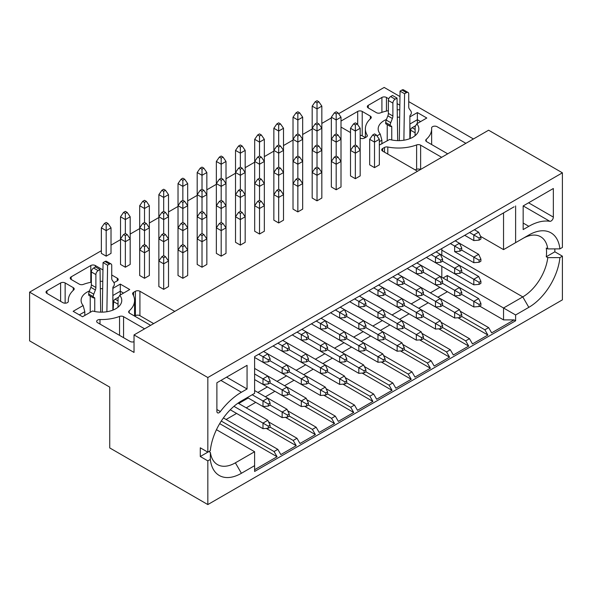 <?xml version="1.0" encoding="UTF-8"?>
<svg xmlns="http://www.w3.org/2000/svg" width="592" height="592" viewBox="0 0 592 592"><rect width="100%" height="100%" fill="white"/><g stroke="black" fill="none" stroke-linecap="round" stroke-linejoin="round"><path stroke-width="0.89" d="M223.406 417.937L277.818 449.35L280.83 454.575L296.229 445.687L266.289 428.401M296.229 445.687L293.21 440.463L296.984 438.28L299.996 443.512L315.395 434.624L285.455 417.338M315.395 434.624L312.376 429.392L316.15 427.217L319.162 432.441L334.561 423.561L304.621 406.275M219.684 423.628L277.063 456.75L274.044 451.526L221.275 421.06M274.044 451.526L277.818 449.35M293.21 440.463L270.078 427.106M296.984 438.28L268.553 421.867M312.376 429.392L289.244 416.043M316.15 427.217L287.719 410.804M334.561 423.561L331.542 418.329L308.41 404.98M331.542 418.329L335.316 416.154L306.885 399.741M335.316 416.154L338.328 421.378L353.727 412.491L323.787 395.204M334.561 310.46L331.542 312.206M315.395 321.53L312.376 323.269M296.229 332.593L293.21 334.339M277.063 343.656L274.044 345.402M216.45 429.688L254.612 451.726L254.612 471.454L515.617 320.768L514.108 319.895L491.656 332.859L488.644 327.628L484.87 329.803L487.889 335.035L472.49 343.922L469.478 338.691L465.704 340.874L468.723 346.098L453.324 354.985L450.312 349.761L446.538 351.937L449.557 357.168L434.158 366.056L431.146 360.824L427.372 363L430.391 368.231L414.992 377.119L411.98 371.887L408.206 374.07L411.225 379.294L395.826 388.182L392.814 382.957L389.04 385.133L392.059 390.365L376.66 399.252L373.648 394.02L369.874 396.196L372.893 401.428L357.494 410.315L354.482 405.083L350.708 407.266L353.727 412.491M514.108 206.8L254.612 356.621L254.612 393.347L241.41 400.969A44.289 25.567 120 0 0 210.323 450.719L207.829 452.155L200.281 447.804L200.281 456.513L208.865 451.555L210.375 452.429A35.749 20.639 120 0 0 217.493 464.602A35.749 20.639 120 0 0 235.372 462.833L254.612 451.726M254.612 469.715L277.063 456.75M515.617 320.768L515.617 314.974L528.819 307.352A44.289 25.567 -60 0 0 559.906 257.601L562.4 256.158L562.4 299.855L207.829 504.569L109.735 447.929L109.735 387.116L29.6 340.851L29.6 292.145L101.358 250.712M200.281 456.513L207.829 460.872L210.323 459.429A44.289 25.567 120 0 0 241.41 473.289L254.612 465.66M210.323 459.429L210.375 452.429M46.953 293.447L62.87 302.638A3.204 1.85 0 0 0 66.356 303.037A3.204 1.85 0 0 0 68.332 301.335A3.204 1.85 0 0 0 68.332 301.254A33.137 19.129 180 0 1 68.302 300.418A33.137 19.129 180 0 1 73.689 289.962A3.204 1.85 -0 0 0 74.207 288.97A3.204 1.85 -0 0 0 73.275 287.645L65.142 282.954A3.204 1.85 0 0 0 60.613 282.954L46.953 290.835A3.204 1.85 0 0 0 46.021 292.145A3.204 1.85 0 0 0 46.953 293.447L46.953 290.835M102.949 269.93L95.319 265.527A3.204 1.85 0 0 0 90.798 265.527L71.173 276.856A3.204 1.85 0 0 0 70.241 278.159A3.204 1.85 0 0 0 71.173 279.468L79.306 284.16A3.204 1.85 0 0 0 83.324 284.404A33.137 19.129 180 0 1 91.36 282.199M113.76 282.384A3.204 1.85 0 0 0 115.447 281.873L117.283 280.815A3.204 1.85 0 0 0 118.215 279.513A3.204 1.85 0 0 0 117.283 278.203L111.733 274.999M144.596 328.826L123.558 316.683A3.204 1.85 -0 0 0 119.547 316.439A33.137 19.129 180 0 1 99.996 319.532A3.204 1.85 0 0 0 96.659 321.419A3.204 1.85 0 0 0 97.591 322.684L130.107 341.458A3.204 1.85 0 0 0 134.029 341.732M174.781 311.399L139.919 291.271A3.204 1.85 0 0 0 135.39 291.271L133.555 292.33A3.204 1.85 0 0 0 132.615 293.654A3.204 1.85 0 0 0 132.793 294.239A33.137 19.129 180 0 1 134.569 300.418A33.137 19.129 180 0 1 129.182 310.881A3.204 1.85 0 0 0 128.656 311.873A3.204 1.85 0 0 0 129.596 313.198L150.634 325.341M134.636 316.106L135.39 315.669A3.204 1.85 180 0 1 139.919 315.669L153.654 323.595M226.581 377.163L247.064 388.988L247.064 365.331L216.887 382.758L216.887 411.359A3.204 1.85 120 0 0 217.516 412.802A3.204 1.85 120 0 0 220.372 411.544A54.96 31.731 -60 0 1 241.41 392.252L247.064 388.988M100.218 281.304A33.137 19.129 180 0 1 102.779 281.304M399.97 96.555L384.171 87.431L338.617 113.738M331.35 117.926L321.841 123.417M312.184 128.997L302.675 134.48M293.018 140.06L283.509 145.551M273.852 151.123L264.343 156.614M254.686 162.193L245.177 167.677M235.52 173.256L226.011 178.747M216.354 184.319L206.845 189.81M197.188 195.39L187.679 200.873M178.022 206.453L168.513 211.943M158.856 217.516L149.347 223.006M139.69 228.586L130.181 234.069M120.524 239.649L111.015 245.14M207.829 504.569L207.829 460.872M207.829 452.155L207.829 377.533L134.029 334.924L134.029 352.44L29.6 292.145M113.146 309.779L112.865 294.772M89.459 290.938A20.328 11.736 0 0 0 81.104 300.418A20.328 11.736 0 0 0 83.139 305.539L84.819 311.71L84.819 315.462M102.668 288.704A20.328 11.736 0 0 0 100.329 288.704M83.139 305.539L73.142 311.311L82.569 316.757L92.574 310.985A20.328 11.736 -0 0 0 121.767 300.418A20.328 11.736 -0 0 0 119.732 295.304L118.052 298.19L118.052 307.181M120.302 294.979L120.302 291.227L113.146 295.356M84.819 311.71L79.321 314.885M123.543 293.099L120.302 291.227L120.302 284.086L112.865 288.378M119.732 295.304L129.729 289.532L120.302 284.086M353.727 299.397L350.708 301.143M372.893 288.334L369.874 290.073M392.059 277.263L389.04 279.01M411.225 266.2L408.206 267.947M430.391 255.137L427.372 256.876M449.557 244.067L446.538 245.813M468.723 233.004L465.704 234.75M487.889 221.941L484.87 223.68M515.617 205.927L515.617 242.653L528.819 235.031A44.289 25.567 -60 0 1 559.906 248.884L562.4 247.449L562.4 172.82L207.829 377.533M523.165 205.927L553.342 188.5L553.342 217.101A3.204 1.85 -60 0 1 552.166 220.076A3.204 1.85 -60 0 1 549.857 221.319A54.96 31.731 120 0 0 528.819 226.322L523.165 229.585L523.165 205.927M473.437 138.972L408.732 101.617M409.864 116.905L417.375 112.569L426.802 118.015L416.805 123.787A20.328 11.736 180 0 1 418.84 128.908A20.328 11.736 180 0 1 389.647 139.468L379.339 145.07M376.971 135.894L380.212 134.021A20.328 11.736 180 0 1 378.177 128.908A20.328 11.736 180 0 1 386.465 119.451M397.328 117.194A20.328 11.736 180 0 1 399.667 117.186M341.007 121.064L357.686 111.437A3.204 1.85 180 0 1 362.215 111.437L370.348 116.136A3.204 1.85 180 0 1 371.28 117.453A3.204 1.85 180 0 1 370.762 118.452A33.137 19.129 0 0 0 365.375 128.908A33.137 19.129 0 0 0 367.151 135.094A3.204 1.85 180 0 1 367.329 135.672A3.204 1.85 180 0 1 366.389 136.996L364.554 138.054A3.204 1.85 180 0 1 360.173 138.136M350.516 132.564L341.007 127.08M417.523 171.251L382.661 151.123A3.204 1.85 180 0 1 381.722 149.82A3.204 1.85 180 0 1 382.661 148.511L384.497 147.452A3.204 1.85 180 0 1 387.797 147.008A33.137 19.129 0 0 0 416.62 144.929A3.204 1.85 180 0 1 420.631 145.166L441.669 157.309M399.778 109.794A33.137 19.129 0 0 0 397.217 109.794M388.359 110.697A33.137 19.129 0 0 0 380.397 112.887A3.204 1.85 180 0 1 376.379 112.65L368.246 107.951A3.204 1.85 180 0 1 367.314 106.649A3.204 1.85 180 0 1 368.246 105.339L381.907 97.451A3.204 1.85 180 0 1 386.435 97.451L388.752 98.79M397.121 103.622L399.844 105.198M447.707 153.824L426.669 141.68A3.204 1.85 180 0 1 425.729 140.356A3.204 1.85 180 0 1 426.255 139.364A33.137 19.129 0 0 0 431.642 128.908A33.137 19.129 0 0 0 431.612 128.079A3.204 1.85 180 0 1 431.605 127.998A3.204 1.85 180 0 1 433.581 126.288A3.204 1.85 180 0 1 437.074 126.688L465.889 143.331M283.509 128.257L280.497 123.898L278.684 124.942L278.684 131.039L283.509 128.257L283.509 172.516L280.497 168.158L278.684 169.201L278.684 175.306L283.509 172.516L283.509 194.65L280.497 190.291L278.684 191.334L278.684 197.432L283.509 194.65L283.509 220.172L278.684 222.962L273.852 220.172L273.852 194.65L278.684 197.432L278.684 222.962M130.181 216.776L127.169 212.417L125.356 213.468L125.356 219.565L130.181 216.776L130.181 264.439L125.356 267.221L120.524 264.439L120.524 216.776L125.356 219.565L125.356 233.507L123.543 234.55L120.524 238.909L125.356 241.699L125.356 267.221M264.343 139.32L261.331 134.961L259.518 136.005L259.518 142.11L264.343 139.32L264.343 183.579L261.331 179.221L259.518 180.271L259.518 186.369L264.343 183.579L264.343 205.713L261.331 201.354L259.518 202.397L259.518 208.502L264.343 205.713L264.343 231.243L259.518 234.025L254.686 231.243L254.686 205.713L259.518 208.502L259.518 234.025M245.177 150.383L242.165 146.024L240.352 147.075L240.352 153.173L245.177 150.383L245.177 194.65L242.165 190.291L240.352 191.334L240.352 197.432L245.177 194.65L245.177 216.776L242.165 212.417L240.352 213.468L240.352 219.565L245.177 216.776L245.177 242.306L240.352 245.095L235.52 242.306L235.52 216.776L240.352 219.565L240.352 245.095M379.339 139.32L376.327 134.961L374.514 136.005L374.514 142.11L379.339 139.32L379.339 164.85L374.514 167.64L369.682 164.85L369.682 139.32L374.514 142.11L374.514 167.64M360.173 128.257L357.161 123.898L355.348 124.942L355.348 131.039L360.173 128.257L360.173 150.383L357.161 146.024L355.348 147.075L355.348 153.173L360.173 150.383L360.173 175.913L355.348 178.703L350.516 175.913L350.516 150.383L355.348 153.173L355.348 178.703M111.015 227.839L108.003 223.487L106.19 224.531L106.19 230.628L111.015 227.839L111.015 253.369L106.19 256.158L101.358 253.369L101.358 227.839L106.19 230.628L106.19 256.158M321.841 106.123L318.829 101.765L317.016 102.808L317.016 108.913L321.841 106.123L321.841 150.383L318.829 146.024L317.016 147.075L317.016 153.173L321.841 150.383L321.841 172.516L318.829 168.158L317.016 169.201L317.016 175.306L321.841 172.516L321.841 198.046L317.016 200.836L312.184 198.046L312.184 172.516L317.016 175.306L317.016 200.836M341.007 117.186L337.995 112.835L336.182 113.879L336.182 119.976L341.007 117.186L341.007 139.32L337.995 134.961L336.182 136.005L336.182 142.11L341.007 139.32L341.007 161.453L337.995 157.095L336.182 158.138L336.182 164.236L341.007 161.453L341.007 186.976L336.182 189.766L331.35 186.976L331.35 161.453L336.182 164.236L336.182 189.766M297.85 211.899L293.018 209.109L293.018 183.579L297.85 186.369L297.85 211.899L302.675 209.109L302.675 183.579L297.85 186.369L297.85 180.271L296.037 179.221L293.018 183.579L293.018 161.453L297.85 164.236L297.85 178.177L296.037 179.221M163.688 289.355L158.856 286.565L158.856 261.035L163.688 263.825L163.688 289.355L168.513 286.565L168.513 261.035L163.688 263.825L163.688 257.727L161.875 256.684L158.856 261.035L158.856 238.909L163.688 241.699L163.688 255.633L161.875 256.684M226.011 161.453L222.999 157.095L221.186 158.138L221.186 164.236L226.011 161.453L226.011 205.713L222.999 201.354L221.186 202.397L221.186 208.502L226.011 205.713L226.011 227.839L222.999 223.487L221.186 224.531L221.186 230.628L226.011 227.839L226.011 253.369L221.186 256.158L216.354 253.369L216.354 227.839L221.186 230.628L221.186 256.158M187.679 183.579L184.667 179.221L182.854 180.271L182.854 186.369L187.679 183.579L187.679 227.839L184.667 223.487L182.854 224.531L182.854 230.628L187.679 227.839L187.679 249.972L184.667 245.613L182.854 246.664L182.854 252.762L187.679 249.972L187.679 275.502L182.854 278.292L178.022 275.502L178.022 249.972L182.854 252.762L182.854 278.292M206.845 172.516L203.833 168.158L202.02 169.201L202.02 175.306L206.845 172.516L206.845 216.776L203.833 212.417L202.02 213.468L202.02 219.565L206.845 216.776L206.845 238.909L203.833 234.55L202.02 235.594L202.02 241.699L206.845 238.909L206.845 264.439L202.02 267.221L197.188 264.439L197.188 238.909L202.02 241.699L202.02 267.221M144.522 278.292L139.69 275.502L139.69 249.972L144.522 252.762L144.522 278.292L149.347 275.502L149.347 249.972L144.522 252.762L144.522 246.664L142.709 245.613L139.69 249.972L139.69 205.713L144.522 208.502L144.522 222.437L142.709 223.487L139.69 227.839L144.522 230.628L144.522 244.57L142.709 245.613M372.893 401.428L342.953 384.141M326.051 388.67L354.482 405.083M327.576 393.909L350.708 407.266M345.217 377.607L373.648 394.02M346.742 382.846L369.874 396.196M421.881 333.348L450.312 349.761M423.406 338.587L446.538 351.937M419.617 339.882L449.557 357.168M402.715 344.411L431.146 360.824M404.24 349.65L427.372 363M400.451 350.945L430.391 368.231M383.549 355.474L411.98 371.887M385.074 360.713L408.206 374.07M381.285 362.008L411.225 379.294M364.383 366.544L392.814 382.957M365.908 371.783L389.04 385.133M362.119 373.078L392.059 390.365M562.4 172.82L488.6 130.21L134.029 334.924M441.817 277.33L441.817 266.356M441.817 255.204L441.817 248.536M515.617 242.653L503.54 249.624L480.623 236.393M503.54 249.624L503.54 212.898M479.735 306.153L503.54 319.895L503.54 308.003L447.293 275.524L442.994 278.011M447.293 280.49L447.293 275.524M515.617 314.974L503.54 308.003L522.788 296.895A35.749 20.639 120 0 0 547.778 257.631L546.268 256.758A35.749 20.639 120 0 0 546.268 248.048L547.778 248.921A35.749 20.639 120 0 0 540.659 236.748A35.749 20.639 120 0 0 522.788 238.517L528.819 235.031L522.788 238.517M465.704 340.874L442.572 327.517M438.783 328.819L468.723 346.098M514.108 319.895L503.54 319.895M460.213 311.214L488.644 327.628M461.738 316.454L484.87 329.803M457.949 317.749L487.889 335.035M441.047 322.277L469.478 338.691M559.906 248.884L547.778 248.921M559.906 257.601L547.778 257.631M562.4 256.158L554.852 251.807L546.268 256.758M554.852 251.807L554.852 248.899M416.805 123.787L415.125 126.673L415.125 135.672M410.219 137.033L409.864 123.099M380.212 134.021L381.892 140.193L381.892 143.945M379.339 141.666L381.892 140.193M410.219 123.839L417.375 119.71L417.375 112.569M417.375 123.462L417.375 119.71L420.616 121.589M360.173 135.294A3.204 1.85 180 0 1 362.215 135.834L365.308 137.618M415.11 169.86A33.137 19.129 0 0 0 416.62 169.319A3.204 1.85 180 0 1 420.542 169.512M329.996 334.576L377.985 362.282L383.268 361.845L383.268 359.758L377.985 356.71L377.985 362.282M272.498 367.773L320.487 395.478L325.77 395.042L325.77 392.955L320.487 389.906L320.487 395.478M349.162 323.513L397.151 351.219L402.434 350.782L402.434 348.688L397.151 345.639L397.151 351.219M368.328 312.443L416.317 340.156L421.6 339.719L421.6 337.625L416.317 334.576L416.317 340.156M425.826 279.246L473.815 306.959L479.098 306.523L479.098 304.429L473.815 301.38L473.815 306.959M291.664 356.71L339.653 384.415L344.936 383.979L344.936 381.884L339.653 378.836L339.653 384.415M406.66 290.317L454.649 318.022L459.932 317.586L459.932 315.499L454.649 312.443L454.649 318.022M387.494 301.38L435.483 329.085L440.766 328.649L440.766 326.562L435.483 323.513L435.483 329.085M310.83 345.639L358.819 373.352L364.102 372.916L364.102 370.821L358.819 367.773L358.819 373.352M163.688 211.374L165.501 212.417L168.513 216.776L168.513 194.65L165.501 190.291L163.688 191.334L163.688 211.374L161.875 212.417L158.856 216.776L158.856 238.909L161.875 234.55L163.688 235.594L163.688 241.699L168.513 238.909L168.513 216.776L163.688 219.565L163.688 233.507L161.875 234.55M168.513 194.65L163.688 197.432L158.856 194.65L158.856 216.776L163.688 219.565L163.688 213.468L161.875 212.417M163.688 191.334L161.875 190.291L163.688 189.24L165.501 190.291M161.875 190.291L158.856 194.65M144.522 244.57L146.335 245.613L149.347 249.972L149.347 205.713L144.522 208.502L144.522 202.397L142.709 201.354L139.69 205.713M202.02 191.334L202.02 197.432L206.845 194.65L203.833 190.291L202.02 191.334L200.207 190.291L202.02 189.24L202.02 175.306L197.188 172.516L197.188 238.909L200.207 234.55L202.02 235.594M182.854 202.397L182.854 208.502L187.679 205.713L184.667 201.354L182.854 202.397L181.041 201.354L182.854 200.311L182.854 186.369L178.022 183.579L178.022 249.972L181.041 245.613L182.854 246.664M221.186 180.271L221.186 186.369L226.011 183.579L222.999 179.221L221.186 180.271L219.373 179.221L221.186 178.177L221.186 164.236L216.354 161.453L216.354 227.839L219.373 223.487L221.186 224.531M240.352 169.201L240.352 175.306L245.177 172.516L242.165 168.158L240.352 169.201L238.539 168.158L240.352 167.114L240.352 153.173L235.52 150.383L235.52 216.776L238.539 212.417L240.352 213.468M278.684 147.075L278.684 153.173L283.509 150.383L280.497 146.024L278.684 147.075L276.871 146.024L278.684 144.981L278.684 131.039L273.852 128.257L273.852 194.65L276.871 190.291L278.684 191.334M259.518 158.138L259.518 164.236L264.343 161.453L261.331 157.095L259.518 158.138L257.705 157.095L259.518 156.051L259.518 142.11L254.686 139.32L254.686 205.713L257.705 201.354L259.518 202.397M302.675 117.186L299.663 112.835L297.85 113.879L297.85 119.976L293.018 117.186L293.018 161.453L296.037 157.095L297.85 158.138L297.85 164.236L302.675 161.453L302.675 117.186L297.85 119.976L297.85 133.918L296.037 134.961L293.018 139.32L297.85 142.11L297.85 156.051L296.037 157.095M317.016 124.942L317.016 131.039L321.841 128.257L318.829 123.898L317.016 124.942L315.203 123.898L317.016 122.855L317.016 108.913L312.184 106.123L312.184 172.516L315.203 168.158L317.016 169.201M149.347 205.713L146.335 201.354L144.522 200.311L142.709 201.354M146.335 201.354L144.522 202.397M127.169 212.417L125.356 211.374L123.543 212.417L120.524 216.776M125.356 213.468L123.543 212.417M108.003 223.487L106.19 222.437L104.377 223.487L101.358 227.839M106.19 224.531L104.377 223.487M203.833 168.158L202.02 167.114L200.207 168.158L197.188 172.516M202.02 169.201L200.207 168.158M184.667 179.221L182.854 178.177L181.041 179.221L178.022 183.579M182.854 180.271L181.041 179.221M222.999 157.095L221.186 156.051L219.373 157.095L216.354 161.453M221.186 158.138L219.373 157.095M242.165 146.024L240.352 144.981L238.539 146.024L235.52 150.383M240.352 147.075L238.539 146.024M280.497 123.898L278.684 122.855L276.871 123.898L273.852 128.257M278.684 124.942L276.871 123.898M261.331 134.961L259.518 133.918L257.705 134.961L254.686 139.32M259.518 136.005L257.705 134.961M299.663 112.835L297.85 111.784L296.037 112.835L293.018 117.186M297.85 113.879L296.037 112.835M318.829 101.765L317.016 100.721L315.203 101.765L312.184 106.123M317.016 102.808L315.203 101.765M163.688 255.633L165.501 256.684L168.513 261.035L168.513 238.909L165.501 234.55L163.688 235.594M182.854 224.531L181.041 223.487L178.022 227.839L182.854 230.628L182.854 244.57L181.041 245.613M202.02 213.468L200.207 212.417L197.188 216.776L202.02 219.565L202.02 233.507L200.207 234.55M240.352 191.334L238.539 190.291L235.52 194.65L240.352 197.432L240.352 211.374L238.539 212.417M221.186 202.397L219.373 201.354L216.354 205.713L221.186 208.502L221.186 222.437L219.373 223.487M259.518 180.271L257.705 179.221L254.686 183.579L259.518 186.369L259.518 200.311L257.705 201.354M278.684 169.201L276.871 168.158L273.852 172.516L278.684 175.306L278.684 189.24L276.871 190.291M317.016 147.075L315.203 146.024L312.184 150.383L317.016 153.173L317.016 167.114L315.203 168.158M297.85 178.177L299.663 179.221L302.675 183.579L302.675 161.453L299.663 157.095L297.85 158.138M336.182 142.11L336.182 156.051L334.369 157.095L331.35 161.453L331.35 139.32L336.182 142.11M355.348 131.039L355.348 144.981L353.535 146.024L350.516 150.383L350.516 128.257L355.348 131.039M181.041 201.354L178.022 205.713L182.854 208.502L182.854 222.437L181.041 223.487M144.522 222.437L146.335 223.487L149.347 227.839L144.522 230.628L144.522 224.531L142.709 223.487M125.356 233.507L127.169 234.55L130.181 238.909L125.356 241.699L125.356 235.594L123.543 234.55M200.207 190.291L197.188 194.65L202.02 197.432L202.02 211.374L200.207 212.417M219.373 179.221L216.354 183.579L221.186 186.369L221.186 200.311L219.373 201.354M257.705 157.095L254.686 161.453L259.518 164.236L259.518 178.177L257.705 179.221M238.539 168.158L235.52 172.516L240.352 175.306L240.352 189.24L238.539 190.291M276.871 146.024L273.852 150.383L278.684 153.173L278.684 167.114L276.871 168.158M297.85 133.918L299.663 134.961L302.675 139.32L297.85 142.11L297.85 136.005L296.037 134.961M334.369 134.961L336.182 133.918L336.182 119.976L331.35 117.186L331.35 139.32L334.369 134.961L336.182 136.005M315.203 123.898L312.184 128.257L317.016 131.039L317.016 144.981L315.203 146.024M454.649 290.317L454.649 295.889L459.932 295.452L459.932 293.366L442.572 283.346L442.572 281.252L440.307 276.464L459.473 287.527L454.649 290.317M412.054 265.719L416.317 268.183L416.317 273.763L407.222 268.509L454.649 295.889M455.211 240.803L459.473 243.268L454.649 246.05L454.649 251.63L459.932 251.193L459.932 249.099L450.386 243.593M479.098 260.169L480.904 259.126L480.904 261.213L479.098 262.256L479.098 260.169L461.738 250.15L461.738 248.055L459.473 243.268L478.639 254.331L473.815 257.12L473.815 262.693L454.649 251.63M436.045 251.866L459.473 265.394L454.649 268.183L454.649 273.763L459.932 273.326L459.932 271.232L442.572 261.213L442.572 259.118L440.307 254.331L435.483 257.12L435.483 262.693L440.766 262.256L440.766 260.169L431.22 254.656M435.483 262.693L454.649 273.763M397.713 274L421.141 287.527L416.317 290.317L416.317 295.889L421.6 295.452L421.6 293.366L404.24 283.346L404.24 281.252L401.975 276.464L397.151 279.246L397.151 284.826L402.434 284.389L402.434 282.295L392.888 276.79M397.151 284.826L416.317 295.889M416.879 262.937L421.141 265.394L416.317 268.183L421.6 271.232L423.406 270.189L421.141 265.394L440.307 276.464L435.483 279.246L435.483 284.826L440.766 284.389L440.766 282.295L423.406 272.276L423.406 270.189M416.317 312.443L416.317 318.022L421.6 317.586L421.6 315.492L404.24 305.472L404.24 303.385L401.975 298.59L421.141 309.66L416.317 312.443M378.547 285.063L401.975 298.59L397.151 301.38L397.151 306.959L368.89 290.642L416.317 318.022M397.151 323.513L397.151 329.085L402.434 328.649L402.434 326.562L385.074 316.542L385.074 314.448L382.809 309.66L401.975 320.723L397.151 323.513M365.908 305.472L364.102 306.523L364.102 304.429L365.908 303.385L365.908 305.472L377.985 312.443L377.985 318.022L349.724 301.705L397.151 329.085M365.908 347.645L365.908 349.739L377.985 356.71L382.809 353.92L363.651 342.857L358.819 345.639L358.819 351.219L364.102 350.782L364.102 348.688L346.742 338.668L346.742 336.582L344.477 331.786L363.643 342.857L365.908 347.645L364.102 348.688M377.985 334.576L377.985 340.156L383.268 339.719L383.268 337.625L365.908 327.605L365.908 325.511L363.643 320.723L382.809 331.786L377.985 334.576M340.215 307.196L363.643 320.723L358.819 323.513L358.819 329.085L330.558 312.768L377.985 340.156M359.381 296.133L382.809 309.66L377.985 312.443L383.268 315.492L385.074 314.448M321.049 318.259L325.311 320.723L320.487 323.513L320.487 329.085L311.392 323.839L358.819 351.219M282.155 389.906L282.155 395.478L287.438 395.042L287.438 392.955L270.078 382.935L270.078 380.841L267.813 376.053L286.979 387.116L282.155 389.906M287.438 392.955L289.244 391.904L286.979 387.116L306.145 398.179L301.321 400.969L301.321 406.549L254.612 379.576L282.155 395.478M320.487 367.773L320.487 373.352L325.77 372.916L325.77 370.821L308.41 360.802L308.41 358.708L306.145 353.92L325.311 364.983L320.487 367.773M282.717 340.393L306.145 353.92L301.321 356.71L301.321 362.282L273.06 345.965L320.487 373.352M474.377 229.74L478.639 232.197L473.815 234.987L473.815 240.567L479.098 240.13L479.098 238.036L469.552 232.523M464.72 235.313L473.815 240.567M346.742 316.542L344.936 317.586L344.936 315.492L346.742 314.448L346.742 316.542L364.102 326.562L365.908 325.511M385.074 294.409L383.268 295.452L383.268 293.366L385.074 292.315L385.074 294.409L402.434 304.429L404.24 303.385M407.222 268.509L435.483 284.826M289.244 349.739L287.438 350.782L287.438 348.688L289.244 347.645L289.244 349.739L306.604 359.758L308.41 358.708M478.639 276.464L473.815 279.246L473.815 284.826L479.098 284.389L479.098 282.303L461.738 272.276L461.738 270.189L459.473 265.394L478.639 276.464L480.904 281.252L479.098 282.303M426.388 257.446L473.815 284.826M440.307 298.59L435.483 301.38L435.483 306.959L440.766 306.523L440.766 304.429L423.406 294.409L423.406 292.315L421.141 287.527L459.473 309.66L454.649 312.443L442.572 305.472L442.572 303.385L440.307 298.59M388.056 279.579L435.483 306.959M325.311 387.116L320.487 389.906L308.41 382.935L308.41 380.841L306.145 376.053L325.311 387.116L327.576 391.904L325.77 392.955M401.975 342.857L397.151 345.639L385.074 338.668L385.074 336.582L382.809 331.786L401.975 342.857L404.24 347.645L402.434 348.688M421.141 331.786L416.317 334.576L404.24 327.605L404.24 325.519L401.975 320.723L421.141 331.786L423.406 336.582L421.6 337.625M306.145 376.053L301.321 378.836L301.321 384.415L306.604 383.979L306.604 381.884L289.244 371.865L289.244 369.778L286.979 364.983L306.145 376.053M263.551 351.456L267.813 353.92L262.989 356.71L262.989 362.282L254.612 357.45L301.321 384.415M478.639 298.59L473.815 301.38L461.738 294.409L461.738 292.322L459.473 287.527L478.639 298.59L480.904 303.385L479.098 304.429M238.043 403.122L267.813 420.313L262.989 423.102L262.989 428.675L268.272 428.238L268.272 426.151L233.936 406.327M230.251 409.775L262.989 428.675M344.477 376.053L339.653 378.836L327.576 371.865L327.576 369.778L325.311 364.983L344.477 376.053L346.742 380.841L344.936 381.884M325.311 342.857L320.487 345.639L320.487 351.219L325.77 350.782L325.77 348.688L308.41 338.668L308.41 336.582L306.145 331.786L363.643 364.983L358.819 367.773L346.742 360.802L346.742 358.708L344.477 353.92L339.653 356.71L339.653 362.282L344.936 361.845L344.936 359.758L327.576 349.739L327.576 347.645L325.311 342.857M301.883 329.33L306.145 331.786L301.321 334.576L301.321 340.156L292.226 334.902L320.487 351.219M297.058 332.112L306.604 337.625L308.41 336.582M289.244 347.645L286.979 342.849L282.155 345.639L282.155 351.219L287.438 350.782M277.892 343.182L287.438 348.688M273.06 345.965L282.155 351.219M258.726 354.245L268.272 359.758L270.078 358.708L267.813 353.92L286.979 364.983L282.155 367.773L282.155 373.352L287.438 372.916L287.438 370.821L270.078 360.802L270.078 358.708M316.224 321.049L325.77 326.562L327.576 325.511L325.311 320.723L344.477 331.786L339.653 334.576L339.653 340.156L344.936 339.719L344.936 337.625L327.576 327.605L327.576 325.511M365.908 303.385L363.643 298.59L358.819 301.38L358.819 306.959L364.102 306.523M354.556 298.916L364.102 304.429M349.724 301.705L358.819 306.959M346.742 314.448L344.477 309.66L339.653 312.443L339.653 318.022L344.936 317.586M335.39 309.986L344.936 315.492M330.558 312.768L339.653 318.022M385.074 292.315L382.809 287.527L377.985 290.317L377.985 295.889L383.268 295.452M373.722 287.853L383.268 293.366M368.89 290.642L377.985 295.889M254.612 357.45L282.155 373.352M311.392 323.839L339.653 340.156M286.979 409.25L282.155 412.032L282.155 417.612L287.438 417.175L287.438 415.081L270.078 405.061L270.078 402.974L267.813 398.179L286.979 409.25L289.244 414.037L287.438 415.081M254.612 390.557L267.813 398.179L262.989 400.969L262.989 406.549L247.367 397.528L282.155 417.612M289.244 391.904L289.244 393.998L306.604 404.018L308.41 402.974L306.145 398.179M252.199 394.738L268.272 404.018L270.078 402.974M440.307 320.723L435.483 323.513L423.406 316.542L423.406 314.448L421.141 309.66L440.307 320.723L442.572 325.519L440.766 326.562M292.226 334.902L339.653 362.282M254.612 368.424L267.813 376.053L262.989 378.836L262.989 384.415L268.272 383.979L268.272 381.884L254.612 374.003M254.612 379.576L262.989 384.415M90.228 312.339L90.228 296.133M93.247 297.872L88.719 295.26L88.719 294.017A5.335 3.078 -60 0 1 89.229 291.545L90.857 287.342A5.335 3.078 120 0 0 91.36 284.87L91.36 271.95A3.204 1.85 -60 0 1 93.625 268.028L95.512 266.94L100.041 269.552L98.154 270.648A3.204 1.85 120 0 0 95.889 274.562L95.889 287.49A5.335 3.078 -60 0 1 95.386 289.954L93.751 294.157A5.335 3.078 120 0 0 93.247 296.629L93.247 297.872L93.625 297.658A1.598 0.925 -60 0 1 94.424 297.576A1.598 0.925 -60 0 1 94.757 298.309L94.757 311.503M102.312 312.147L103.06 262.582L104.947 261.494A3.204 1.85 -60 0 1 106.545 261.338L111.074 263.951A3.204 1.85 120 0 0 109.468 264.106L107.581 265.201L106.886 311.725M118.622 297.251A2.131 1.236 120 0 0 118.148 297.436L115.129 299.182A2.131 1.236 120 0 0 113.627 301.668L113.131 310.023M118.052 305.997L117.978 307.241M112.865 310.127L112.865 287.853A1.598 0.925 -60 0 1 113.997 285.892L114.374 284.426A5.335 3.078 120 0 0 113.871 282.547L112.243 280.223A5.335 3.078 -60 0 1 111.733 278.336L111.733 265.416A3.204 1.85 120 0 0 111.074 263.951M100.692 312.147L100.041 269.552M415.125 133.252L414.977 135.79M409.864 138.639L409.864 116.38A1.598 0.925 -60 0 1 410.996 114.419L411.373 112.961A5.335 3.078 120 0 0 410.87 111.074L409.235 108.758A5.335 3.078 -60 0 1 408.732 106.871L408.732 93.943A3.204 1.85 120 0 0 408.073 92.478A3.204 1.85 120 0 0 406.467 92.641L404.58 93.728L403.885 140.223M397.683 140.637L397.04 98.087L395.153 99.175A3.204 1.85 120 0 0 392.888 103.097L392.888 116.017A5.335 3.078 -60 0 1 392.378 118.489L390.75 122.685A5.335 3.078 120 0 0 390.246 125.156L390.246 126.399L390.624 126.185A1.598 0.925 -60 0 1 391.423 126.103A1.598 0.925 -60 0 1 391.756 126.836L391.756 139.978M387.227 140.866L387.227 124.66M390.246 126.399L385.718 123.787L385.718 122.544A5.335 3.078 -60 0 1 386.221 120.072L387.856 115.869A5.335 3.078 120 0 0 388.359 113.405L388.359 100.485A3.204 1.85 -60 0 1 390.624 96.563L392.511 95.475L397.04 98.087M399.311 140.637L400.051 91.116L401.938 90.028A3.204 1.85 -60 0 1 403.544 89.866L408.073 92.478M415.673 125.77A2.131 1.236 120 0 0 415.147 125.97L412.128 127.709A2.131 1.236 120 0 0 410.626 130.196L410.13 138.535M221.186 222.437L222.999 223.487M202.02 233.507L203.833 234.55M182.854 244.57L184.667 245.613M165.501 256.684L163.688 257.727M259.518 200.311L261.331 201.354M240.352 211.374L242.165 212.417M278.684 189.24L280.497 190.291M299.663 179.221L297.85 180.271M336.182 158.138L334.369 157.095M336.182 156.051L337.995 157.095M317.016 167.114L318.829 168.158M355.348 147.075L353.535 146.024M355.348 144.981L357.161 146.024M374.514 136.005L372.701 134.961L369.682 139.32M376.327 134.961L374.514 133.918L372.701 134.961M146.335 245.613L144.522 246.664M163.688 233.507L165.501 234.55M182.854 222.437L184.667 223.487M202.02 211.374L203.833 212.417M240.352 189.24L242.165 190.291M221.186 200.311L222.999 201.354M259.518 178.177L261.331 179.221M278.684 167.114L280.497 168.158M317.016 144.981L318.829 146.024M297.85 156.051L299.663 157.095M336.182 133.918L337.995 134.961M355.348 124.942L353.535 123.898L350.516 128.257M357.161 123.898L355.348 122.855L353.535 123.898M182.854 200.311L184.667 201.354M165.501 212.417L163.688 213.468M146.335 223.487L144.522 224.531M127.169 234.55L125.356 235.594M202.02 189.24L203.833 190.291M221.186 178.177L222.999 179.221M259.518 156.051L261.331 157.095M240.352 167.114L242.165 168.158M278.684 144.981L280.497 146.024M299.663 134.961L297.85 136.005M337.995 112.835L336.182 111.784L334.369 112.835L331.35 117.186M336.182 113.879L334.369 112.835M317.016 122.855L318.829 123.898M459.932 293.366L461.738 292.322M461.738 294.409L459.932 295.452M461.738 250.15L459.932 251.193M459.932 249.099L461.738 248.055M461.738 272.276L459.932 273.326M459.932 271.232L461.738 270.189M423.406 294.409L421.6 295.452M421.6 293.366L423.406 292.315M423.406 272.276L421.6 273.326L421.6 271.232M416.317 273.763L421.6 273.326M421.6 315.492L423.406 314.448M423.406 316.542L421.6 317.586M402.434 326.562L404.24 325.519M404.24 327.605L402.434 328.649M404.24 283.346L402.434 284.389M402.434 282.295L404.24 281.252M383.268 359.758L385.074 358.715L382.809 353.92M383.268 361.845L385.074 360.802L385.074 358.715M383.268 337.625L385.074 336.582M385.074 338.668L383.268 339.719M385.074 316.542L383.268 317.586L383.268 315.492M377.985 318.022L383.268 317.586M365.908 349.739L364.102 350.782M289.244 393.998L287.438 395.042M325.77 370.821L327.576 369.778M327.576 371.865L325.77 372.916M479.098 238.036L480.904 236.992L478.639 232.197M479.098 240.13L480.904 239.079L480.904 236.992M440.766 260.169L442.572 259.118M442.572 261.213L440.766 262.256M365.908 327.605L364.102 328.649L364.102 326.562M358.819 329.085L364.102 328.649M404.24 305.472L402.434 306.523L402.434 304.429M397.151 306.959L402.434 306.523M440.766 282.295L442.572 281.252M442.572 283.346L440.766 284.389M308.41 360.802L306.604 361.845L306.604 359.758M301.321 362.282L306.604 361.845M480.904 259.126L478.639 254.331M473.815 262.693L479.098 262.256M479.098 284.389L480.904 283.346L480.904 281.252M440.766 304.429L442.572 303.385M442.572 305.472L440.766 306.523M325.77 395.042L327.576 393.998L327.576 391.904M402.434 350.782L404.24 349.739L404.24 347.645M421.6 339.719L423.406 338.668L423.406 336.582M306.604 381.884L308.41 380.841M308.41 382.935L306.604 383.979M479.098 306.523L480.904 305.472L480.904 303.385M268.272 426.151L270.078 425.1L267.813 420.313M268.272 428.238L270.078 427.195L270.078 425.1M344.936 383.979L346.742 382.935L346.742 380.841M325.77 348.688L327.576 347.645M327.576 349.739L325.77 350.782M308.41 338.668L306.604 339.719L306.604 337.625M301.321 340.156L306.604 339.719M270.078 360.802L268.272 361.845L268.272 359.758M262.989 362.282L268.272 361.845M459.932 315.499L461.738 314.448L459.473 309.66M459.932 317.586L461.738 316.542L461.738 314.448M327.576 327.605L325.77 328.649L325.77 326.562M320.487 329.085L325.77 328.649M287.438 370.821L289.244 369.778M289.244 371.865L287.438 372.916M344.936 337.625L346.742 336.582M346.742 338.668L344.936 339.719M287.438 417.175L289.244 416.132L289.244 414.037M301.321 406.549L306.604 406.112L308.41 405.061L308.41 402.974M306.604 406.112L306.604 404.018M270.078 405.061L268.272 406.112L268.272 404.018M262.989 406.549L268.272 406.112M440.766 328.649L442.572 327.605L442.572 325.519M364.102 370.821L365.908 369.778L363.643 364.983M364.102 372.916L365.908 371.865L365.908 369.778M344.936 359.758L346.742 358.708M346.742 360.802L344.936 361.845M268.272 381.884L270.078 380.841M270.078 382.935L268.272 383.979M103.06 262.582L107.581 265.201M400.051 91.116L404.58 93.728M236.578 413.431L226.092 419.484M255.744 402.36L246.235 407.851M274.91 391.297L265.401 396.788M235.372 462.833L241.41 473.289M60.613 301.335L60.613 282.954M65.142 303.178L65.142 282.954M73.275 290.339L73.275 287.645M71.173 279.468L71.173 276.856M90.798 265.527L90.798 282.303M95.319 267.051L95.319 265.527M117.283 280.815L117.283 278.203M119.547 335.361L119.547 316.439M99.996 319.532L99.996 324.076M123.558 337.677L123.558 316.683M129.182 312.902L129.182 310.881M133.555 295.726L133.555 292.33M135.39 315.669L135.39 291.271M139.919 315.669L139.919 291.271M220.92 380.427L241.41 392.252M216.887 409.523L220.372 411.544M294.076 380.234L284.567 385.725M238.694 403.492L248.196 398.009M257.86 392.429L267.362 386.939M277.026 381.366L286.528 375.876M296.192 370.296L305.694 364.813M315.358 359.233L324.86 353.742M334.524 348.17L344.026 342.679M353.69 337.107L363.192 331.616M372.856 326.037L382.358 320.546M392.022 314.974L401.524 309.483M411.188 303.911L420.69 298.42M430.354 292.84L439.856 287.349M437.895 297.199L447.404 291.708M418.729 308.262L428.238 302.778M399.563 319.332L409.072 313.841M380.397 330.395L389.906 324.904M361.231 341.458L370.74 335.967M342.065 352.529L351.574 347.038M322.899 363.592L332.408 358.101M303.733 374.655L313.242 369.164M528.819 307.352L522.788 296.895L441.817 250.15M528.575 202.804L553.342 217.101M523.187 205.92L549.857 221.319M523.165 223.051L528.819 226.322M357.686 111.437L357.686 124.66M362.215 135.834L362.215 111.437M370.348 118.829L370.348 116.136M367.151 136.286L367.151 135.094M420.631 169.453L420.631 145.166M416.62 144.929L416.62 169.319M382.661 151.123L382.661 148.511M384.497 152.188L384.497 147.452M387.797 154.09L387.797 147.008M368.246 107.951L368.246 105.339M381.907 112.354L381.907 97.451M386.435 111.096L386.435 97.451M426.255 141.384L426.255 139.364M93.625 297.658L94.757 298.309M88.719 294.017L93.247 296.629M89.229 291.545L93.751 294.157M90.857 287.342L95.386 289.954M91.36 284.87L95.889 287.49M91.36 271.95L95.889 274.562M93.625 268.028L98.154 270.648M104.947 261.494L109.468 264.106M113.627 301.668L118.052 304.221M115.129 299.182L118.052 300.869M412.128 127.709L415.125 129.441M410.626 130.196L415.125 132.8M401.938 90.028L406.467 92.641M390.624 96.563L395.153 99.175M388.359 100.485L392.888 103.097M388.359 113.405L392.888 116.017M387.856 115.869L392.378 118.489M386.221 120.072L390.75 122.685M385.718 122.544L390.246 125.156M390.624 126.185L391.756 126.836M68.302 300.418L68.302 301.602M134.569 316.069L134.569 300.418M365.375 137.581L365.375 128.908M431.642 128.908L431.642 144.552"/></g></svg>
